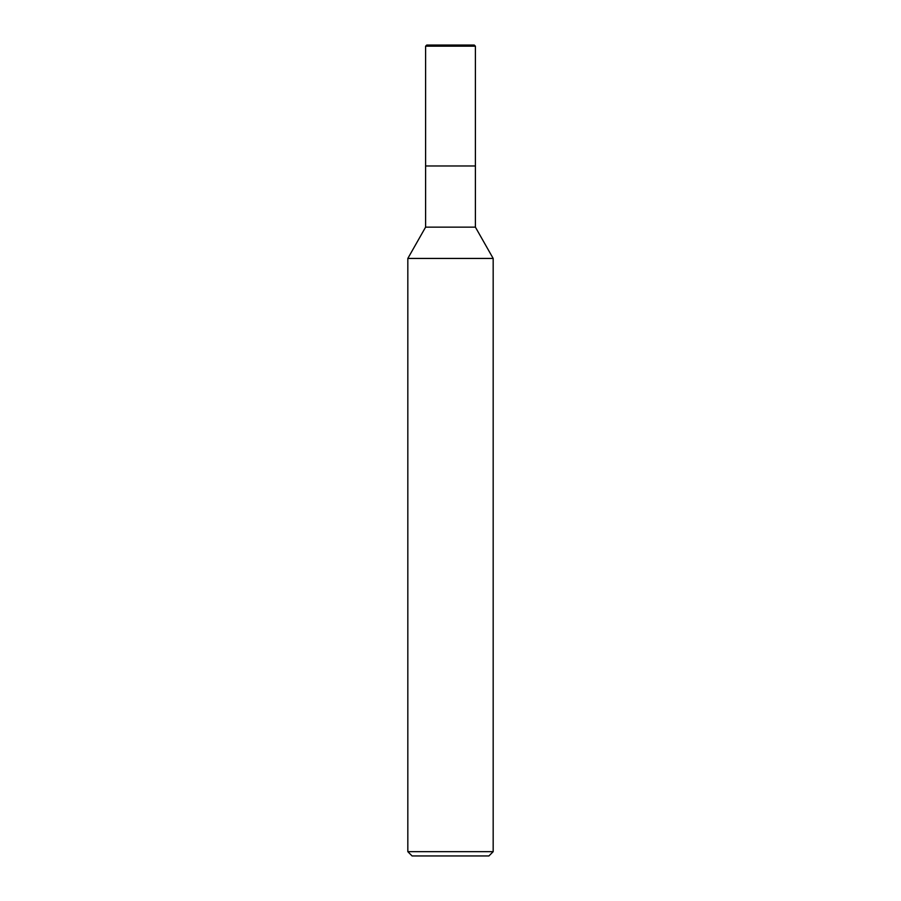 <?xml version="1.0" encoding="UTF-8"?>
<svg xmlns="http://www.w3.org/2000/svg" width="901" height="901" viewBox="0 0 901 901"><rect width="100%" height="100%" fill="white"/><g stroke="black" fill="none" stroke-linecap="round" stroke-linejoin="round"><path stroke-width="1.35" d="M407.826 258.441L425.599 227.142L475.401 227.142L493.174 258.441L407.826 258.441L407.826 851.682L493.174 851.682L493.174 258.441M407.826 851.682L412.084 855.95L488.916 855.95L493.174 851.682M425.599 227.142L425.599 165.975L475.401 165.975L475.401 227.142M425.599 46.188L426.747 45.05L474.253 45.05L475.401 46.188L425.599 46.188L425.599 165.975L475.401 165.975L475.401 46.188L475.401 165.975M475.401 46.188L474.253 45.05"/></g></svg>
